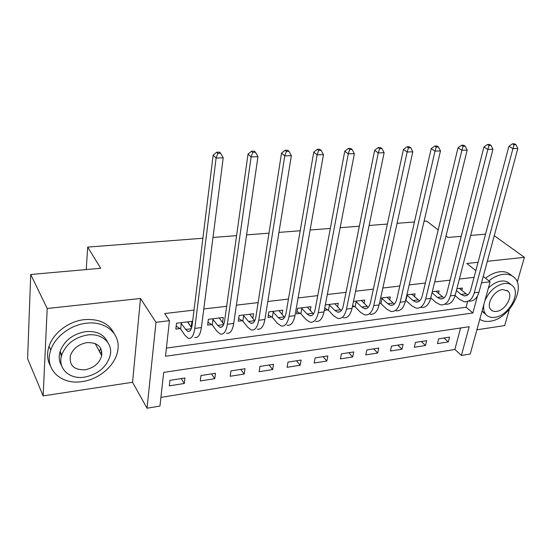<?xml version="1.0" encoding="UTF-8"?>
<svg xmlns="http://www.w3.org/2000/svg" width="552" height="552" viewBox="0 0 552 552"><rect width="100%" height="100%" fill="white"/><g stroke="black" fill="none" stroke-linecap="round" stroke-linejoin="round"><path stroke-width="0.83" d="M100.533 353.556L101.747 351.134M481.51 282.831L490.093 281.789L470.256 353.977L461.403 355.46L469.172 326.708L163.702 372.393L159.956 406.058L147.032 408.232L155.988 322.306L169.45 320.677L165.496 356.247L472.878 312.984L477.459 296.038M132.556 382.274L140.505 298.48L47.196 308.485L30.726 274.496L27.6 358.69L43.139 395.901L132.556 382.274L147.032 408.232M476.9 329.799L504.687 325.563L509.351 309.403M160.915 397.412L454.876 349.45L461.403 355.46M47.196 308.485L43.139 395.901M517.245 282.1L524.4 257.322L487.333 261.296M494.268 235.676L524.4 257.322M454.876 349.45L460.582 327.991M449.556 337.134L438.667 338.811L437.439 343.613L448.314 341.902L449.556 337.134M426.682 340.667L415.463 342.399L414.276 347.263L425.482 345.497L426.682 340.667M403.112 344.303L391.541 346.09L390.402 351.024L401.953 349.202L403.112 344.303M378.81 348.057L366.873 349.906L365.783 354.901L377.692 353.025L378.81 348.057M353.742 351.934L341.426 353.839L340.384 358.903L352.673 356.965L353.742 351.934M327.867 355.93L315.151 357.896L314.164 363.03L326.853 361.036L327.867 355.93M301.15 360.056L288.013 362.084L287.088 367.294L300.191 365.231L301.15 360.056M273.544 364.32L259.971 366.418L259.109 371.703L272.653 369.571L273.544 364.32M245.019 368.729L230.977 370.896L230.184 376.257L244.191 374.049L245.019 368.729M215.508 373.29L200.983 375.532L200.266 380.97L214.756 378.686L215.508 373.29M184.968 378.003L169.933 380.328L169.298 385.848L184.299 383.481L184.968 378.003M470.573 290.4L474.051 277.345L459.388 279.057M450.094 280.147L434.7 281.948M425.351 283.038L409.198 284.929M399.793 286.033L382.833 288.013M373.366 289.124L355.557 291.208M346.035 292.318L327.329 294.513M317.752 295.63L298.101 297.928M288.468 299.06L267.803 301.475M258.122 302.606L236.387 305.152M226.658 306.291L203.792 308.961M194.014 310.107L164.648 313.543L169.45 320.677M166.407 348.077L466.102 307.236L467.647 301.426M461.734 290.552L462.39 288.034L456.89 288.71M438.44 293.588L439.109 290.904L432.292 291.739M414.414 296.741L415.097 293.857L406.879 294.871M389.622 300.005L390.319 296.914L380.611 298.108M379.452 303.379L380.307 303.269M364.03 303.4L364.734 300.067L353.446 301.454M352.342 306.802L354.487 306.532M337.589 306.94L338.314 303.317L325.335 304.918M324.293 310.348L327.819 309.907M310.272 310.624L310.997 306.684L297.562 308.34L296.583 313.853L300.247 313.391M282.024 314.474L282.762 310.162L268.858 311.873L267.948 317.476L271.736 316.993M252.802 318.511L253.54 313.764L239.147 315.537L238.312 321.223L242.238 320.726M222.553 322.761L223.284 317.49L208.38 319.325L207.621 325.1L211.692 324.583M191.171 327.177L191.951 321.347L176.502 323.251L175.826 329.123L180.042 328.585M30.726 274.496L100.705 268.286L87.699 247.096L86.222 269.569M87.699 247.096L202.894 238.243M212.982 237.463L236.573 235.649M246.606 234.883L268.99 233.158M278.96 232.392L300.219 230.757M310.12 229.998L330.317 228.445M340.156 227.686L359.352 226.21M369.122 225.464L387.373 224.057M397.074 223.312L414.435 221.98M424.06 221.242L426.606 221.041L438.178 229.942M140.505 298.48L155.988 322.306M478.06 262.29L466.792 263.497L475.852 270.611M483.248 276.414L490.093 281.789M446.023 235.973L447.962 237.463L461.231 236.284M470.663 235.449L485.553 234.131M466.102 307.236L472.878 312.984M444.043 337.983L448.314 341.902M181.194 378.589L184.299 383.481M211.492 373.911L214.756 378.686M240.775 369.385L244.191 374.049M269.1 365.01L272.653 369.571M296.514 360.773L300.191 365.231M323.051 356.675L326.853 361.036M348.767 352.7L352.673 356.965M373.683 348.85L377.692 353.025M397.847 345.117L401.953 349.202M421.293 341.495L425.482 345.497M187.763 322.23L191.233 327.17M60.458 352.114L61.265 356.792M456.414 290.552L461.03 294.409L464.004 295.858C467.164 296.169 469.407 294.181 470.718 289.897L508.909 146.287L512.422 143.824L514.043 144.762L516.003 144.707L514.388 143.768L512.422 143.824M459.388 288.406L467.606 294.975M516.003 144.707L517.852 148.488L512.939 148.647L474.278 292.808C472.298 299.198 468.952 302.165 464.239 301.716L459.699 299.488L455.103 295.61M517.852 148.488L478.97 292.208C476.976 298.584 473.616 301.544 468.889 301.095M514.043 144.762L512.939 148.647L508.909 146.287M432.037 292.774L437.384 297.418L440.303 298.908C443.401 299.232 445.588 297.224 446.865 292.884L483.897 147.032L487.416 144.534L489.01 145.493L491.045 145.431L489.451 144.479L487.416 144.534M436.018 291.283L443.939 297.942M491.045 145.431L492.943 149.275L487.858 149.44L450.356 295.851C448.431 302.337 445.16 305.332 440.551 304.849L436.101 302.572L430.774 297.901M492.943 149.275L455.2 295.237C453.268 301.696 449.983 304.69 445.347 304.214M489.01 145.493L487.858 149.44L483.897 147.032M406.831 295.072L412.986 300.523L415.842 302.047C418.864 302.399 420.997 300.371 422.232 295.962L458.015 147.812L461.534 145.266L463.1 146.245L465.205 146.183L463.639 145.21L461.534 145.266M411.909 294.25L419.513 300.985M465.205 146.183L467.164 150.096L461.9 150.261L425.661 298.998C423.798 305.573 420.61 308.602 416.104 308.092L411.744 305.753L405.623 300.267M467.164 150.096L430.663 298.363C428.787 304.918 425.585 307.94 421.052 307.429M463.1 146.245L461.9 150.261L458.015 147.812M407.141 295.23L405.927 300.426M381.473 298.004L387.794 303.731L390.581 305.297C393.535 305.663 395.605 303.614 396.791 299.149L431.209 148.612L434.734 146.032L436.266 147.025L438.447 146.956L436.915 145.97L434.734 146.032M387.028 297.321L394.294 304.111M438.447 146.956L440.468 150.938L435.017 151.11L400.138 302.248C398.351 308.92 395.253 311.977 390.857 311.431L386.607 309.03L380.921 303.593L379.562 302.875M440.468 150.938L405.313 301.592C403.505 308.244 400.393 311.293 395.97 310.755M436.266 147.025L435.017 151.11L431.209 148.612M382.087 298.328L380.921 303.593M355.598 301.192L361.781 307.043L364.486 308.651C367.356 309.044 369.364 306.974 370.502 302.441L403.436 149.447L406.969 146.818L408.459 147.832L410.722 147.763L409.225 146.756L406.969 146.818M361.339 300.481L368.232 307.319M410.722 147.763L412.806 151.814L407.155 151.993L373.766 305.608C372.048 312.377 369.053 315.468 364.782 314.888L360.642 312.425L355.102 306.864L352.611 305.511M412.806 151.814L379.114 304.925C377.382 311.673 374.359 314.764 370.061 314.185M408.459 147.832L407.155 151.993L403.436 149.447M356.212 301.516L355.102 306.864M479.778 319.311C482.593 321.167 486.001 321.809 490.01 321.236C508.889 319.401 526.649 287.716 514.167 277.428C511.38 274.889 507.709 273.861 503.169 274.337C498.394 274.951 493.626 277.111 488.858 280.823M512.311 276.028L510.772 274.861C507.978 272.322 504.314 271.287 499.781 271.757C495.013 272.357 490.259 274.503 485.518 278.201M488.347 288.137C492.467 284.052 496.779 281.686 501.285 281.044C504.638 280.678 507.329 281.444 509.365 283.355L511.062 284.653M483.925 304.235C483.159 308.589 483.842 312.025 485.967 314.557C488.113 316.903 491.073 317.821 494.847 317.317C508.42 316.027 521.323 293.229 512.497 285.757C510.469 283.852 507.771 283.079 504.411 283.459C495.579 285.363 489.051 291.187 484.828 300.943M502.686 289.565C494.068 290.214 485.629 304.683 490.894 309.665C492.26 311.121 494.137 311.694 496.524 311.383C505.246 310.597 513.581 295.948 507.992 291.097L502.686 289.565M484.891 313.66L482.096 310.88M82.358 381.556C99.56 379.224 115.651 365.01 117.783 350.361C120.916 334.229 105.922 320.608 86.291 323.23C70.746 324.838 55.069 336.616 50.749 350.072C43.78 369.012 61.169 385.324 82.358 381.556M114.16 333.532C108.875 323.224 98.946 318.594 84.366 319.636C68.896 321.209 53.309 332.904 49.018 346.297C46.706 353.487 47.175 360.001 50.411 365.845M61.596 365.603C59.043 361.415 58.546 356.675 60.113 351.396C64.418 340.508 72.961 333.912 85.726 331.614C96.641 330.786 103.948 334.312 107.64 342.185M84.622 377.126C98.428 374.159 106.984 366.769 110.303 354.964C112.912 343.033 101.865 332.959 87.513 334.988C74.686 337.32 66.102 343.958 61.762 354.888C57.153 368.294 69.455 379.755 84.622 377.126M86.988 342.619C78.605 344.193 73.071 348.56 70.387 355.709C69.103 365.445 74.016 370.13 85.125 369.771C93.916 367.936 99.436 363.257 101.699 355.743C102.41 346.753 97.511 342.378 86.988 342.619M99.553 351.721L100.643 348.188M328.868 304.483L334.885 310.465L337.52 312.115C340.294 312.535 342.226 310.445 343.309 305.842L374.642 150.31L378.168 147.632L379.624 148.667L381.97 148.598L380.514 147.57L378.168 147.632M334.795 303.752L341.288 310.61M381.97 148.598L384.123 152.725L378.258 152.911L346.49 309.085C344.848 315.951 341.964 319.077 337.824 318.456L333.808 315.923L328.426 310.245L324.707 308.175M384.123 152.725L352.017 308.382C350.361 315.226 347.456 318.345 343.289 317.731M379.624 148.667L378.258 152.911L374.642 150.31M329.482 304.821L328.426 310.245M301.24 307.885L307.084 314.005L309.624 315.703C312.308 316.144 314.157 314.033 315.185 309.361L344.765 151.207L348.291 148.481L349.699 149.537L352.135 149.468L350.72 148.412L348.291 148.481M307.367 307.133L313.426 313.971M352.135 149.468L354.363 153.67L348.277 153.863L318.262 312.68C316.71 319.649 313.943 322.81 309.948 322.147L306.07 319.546L300.854 313.736L296.997 311.535M354.363 153.67L323.983 311.949C322.416 318.904 319.622 322.051 315.599 321.402M349.699 149.537L348.277 153.863L344.765 151.207M301.847 308.23L300.854 313.736M272.66 311.404L278.311 317.669L280.761 319.415C283.335 319.884 285.101 317.745 286.067 313.005L313.75 152.138L317.269 149.364L318.635 150.441L321.16 150.365L319.794 149.288L317.269 149.364M279.002 310.624L284.577 317.393M321.16 150.365L323.458 154.65L317.138 154.85L289.034 316.399C287.578 323.486 284.935 326.674 281.099 325.97L277.366 323.293L272.343 317.345L268.348 315.006M323.458 154.65L294.961 315.647C293.485 322.706 290.814 325.887 286.95 325.197M318.635 150.441L317.138 154.85L313.75 152.138M273.268 311.756L272.343 317.345M243.087 315.047L248.531 321.464L250.877 323.251C253.333 323.755 255.01 321.595 255.9 316.779L281.527 153.104L285.039 150.275L286.343 151.379L288.972 151.303L287.661 150.199L285.039 150.275M249.649 314.24L254.707 320.85M288.972 151.303L291.352 155.664L284.777 155.871L258.75 320.257C257.398 327.453 254.893 330.676 251.236 329.923L247.655 327.177L242.839 321.085L238.699 318.594M291.352 155.664L264.898 319.477C263.525 326.646 260.986 329.861 257.294 329.123M286.343 151.379L284.777 155.871L281.527 153.104M243.687 315.413L242.839 321.085M212.458 318.821L217.681 325.39L219.91 327.232C222.242 327.764 223.815 325.583 224.636 320.691L248.02 154.105L251.519 151.227L252.768 152.352L255.507 152.269L254.251 151.151L251.519 151.227M219.261 317.986L223.739 324.328M255.507 152.269L257.963 156.72L251.132 156.94L227.362 324.259C226.12 331.566 223.76 334.816 220.289 334.022L216.888 331.193L212.285 324.955L207.994 322.292M257.963 156.72L233.731 323.444C232.468 330.731 230.08 333.974 226.568 333.194M252.768 152.352L251.132 156.94L248.02 154.105M213.058 319.194L212.285 324.955M180.725 322.734L185.7 329.461L187.811 331.359C190.005 331.924 191.468 329.716 192.206 324.748L213.155 155.153L216.639 152.214L217.826 153.366L220.676 153.284L219.482 152.138L216.639 152.214M187.777 321.864L191.599 327.791M220.676 153.284L223.222 157.824L216.108 158.051L194.794 328.405C193.669 335.83 191.475 339.121 188.204 338.272L184.989 335.354L180.628 328.964L176.171 326.108M223.222 157.824L201.404 327.564C200.259 334.96 198.03 338.245 194.718 337.41M217.826 153.366L216.108 158.051L213.155 155.153M181.318 323.106L180.628 328.964M465.674 293.816L461.03 294.409M478.97 292.208L474.278 292.808M442.173 296.81L437.384 297.418M455.2 295.237L450.356 295.851M417.926 299.895L412.986 300.523M430.663 298.363L425.661 298.998M392.9 303.082L387.794 303.731M405.313 301.592L400.138 302.248M367.052 306.374L361.781 307.043M379.114 304.925L373.766 305.608M340.336 309.775L334.885 310.465M352.017 308.382L346.49 309.085M312.722 313.288L307.084 314.005M323.983 311.949L318.262 312.68M284.149 316.924L278.311 317.669M294.961 315.647L289.034 316.399M254.569 320.691L248.531 321.464M264.898 319.477L258.75 320.257M223.608 324.631L217.681 325.39M233.731 323.444L227.362 324.259M191.268 328.75L185.7 329.461M201.404 327.564L194.794 328.405M466.681 295.513L464.004 295.858M442.925 298.57L440.303 298.908M418.402 301.723L415.842 302.047M393.072 304.973L390.581 305.297M366.907 308.34L364.486 308.651M507.005 290.331L507.992 291.097M482.945 312.039L485.967 314.557M95.199 343.558L101.699 355.743M60.113 351.396L61.762 354.888M50.749 350.072L49.018 346.297M339.859 311.818L337.52 312.115M311.88 315.413L309.624 315.703M282.928 319.132L280.761 319.415M252.94 322.989L250.877 323.251M221.863 326.984L219.91 327.232M189.64 331.124L187.811 331.359"/></g></svg>
